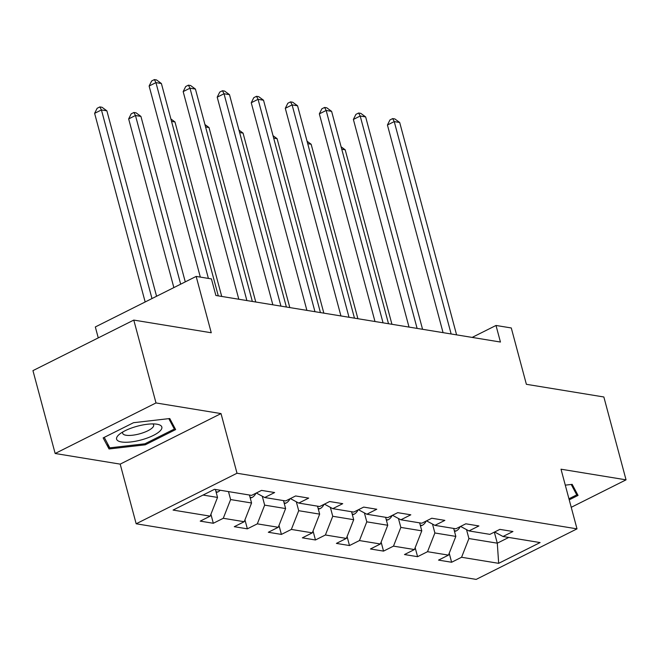 <?xml version="1.0" encoding="UTF-8"?>
<svg xmlns="http://www.w3.org/2000/svg" width="659" height="659" viewBox="0 0 659 659"><rect width="100%" height="100%" fill="white"/><g stroke="black" fill="none" stroke-linecap="round" stroke-linejoin="round"><path stroke-width="0.99" d="M136.166 523.781L476.169 579.401L577.004 528.864L237.009 473.244L136.166 523.781L120.185 464.125L221.02 413.588L155.994 402.946L55.15 453.491L120.185 464.125M55.15 453.491L32.95 370.63L133.785 320.085L211.259 332.762L196.16 276.418L95.324 326.955L98.257 337.894M571.229 507.315L626.05 479.843L603.85 396.982L526.376 384.304L511.277 327.96L496.005 325.464L472.165 337.408M155.994 402.946L133.785 320.085M494.629 531.994L502.998 536.5L512.949 531.516L499.851 529.375L489.901 534.358L468.953 530.932L478.904 525.948L465.806 523.806L455.863 528.79L434.915 525.363L444.858 520.379L431.769 518.238L421.818 523.221L400.87 519.794L410.812 514.811L397.723 512.669L387.772 517.653L366.824 514.226L376.775 509.242L363.677 507.101L353.735 512.084L332.779 508.657L342.729 503.674L329.632 501.532L319.689 506.516L298.741 503.089L308.684 498.105L295.594 495.963L285.644 500.947L264.696 497.52L274.638 492.537L261.549 490.395L251.598 495.379L214.504 489.316L173.078 510.074L210.18 516.145L200.229 521.129L213.318 523.271L210.913 514.267M502.998 536.5L540.1 542.571L498.674 563.33L461.572 557.267L451.629 562.251L449.216 553.255M213.318 523.271L223.269 518.287L244.217 521.714L234.274 526.698L247.364 528.839L257.315 523.856L278.263 527.282L268.312 532.266L281.409 534.408L291.352 529.424L312.308 532.851L302.357 537.835L315.455 539.976L325.398 534.993L346.346 538.419L336.403 543.403L349.492 545.545L359.443 540.561L380.391 543.988L370.449 548.972L383.538 551.113L393.489 546.13L414.437 549.557L404.486 554.54L417.584 556.682L427.526 551.698L448.482 555.125L438.532 560.109L451.629 562.251M196.16 276.418L211.44 278.914L215.88 295.487L500.445 342.037L496.005 325.464M453.697 528.436L455.83 536.401L434.882 532.974L432.493 524.062M460.592 526.426L468.953 530.932M448.482 555.125L455.83 536.401M427.526 551.698L434.882 532.974M419.651 522.867L421.785 530.833L400.837 527.406L398.448 518.493M426.546 520.857L434.915 525.363M414.437 549.557L421.785 530.833M393.489 546.13L400.837 527.406M385.606 517.299L387.739 525.264L366.791 521.837L364.402 512.924M392.5 515.289L400.87 519.794M380.391 543.988L387.739 525.264M359.443 540.561L366.791 521.837M351.568 511.73L353.702 519.696L332.746 516.269L330.357 507.356M358.455 509.72L366.824 514.226M346.346 538.419L353.702 519.696M325.398 534.993L332.746 516.269M317.523 506.161L319.656 514.127L298.708 510.7L296.319 501.787M324.417 504.151L332.779 508.657M312.308 532.851L319.656 514.127M291.352 529.424L298.708 510.7M283.477 500.593L285.611 508.559L264.663 505.132L262.274 496.219M290.372 498.583L298.741 503.089M278.263 527.282L285.611 508.559M257.315 523.856L264.663 505.132M249.431 495.024L251.565 502.99L230.617 499.563L228.484 491.598M256.326 493.014L264.696 497.52M244.217 521.714L251.565 502.99M223.269 518.287L230.617 499.563M215.394 489.456L217.528 497.421L203.046 495.057M210.18 516.145L217.528 497.421M221.02 413.588L237.009 473.244M626.05 479.843L561.015 469.2L577.004 528.864M494.332 532.143L497.29 543.181L508.748 537.447M466.531 529.63L468.92 538.543L497.29 543.181L498.674 563.33M461.572 557.267L468.92 538.543M247.364 528.839L244.95 519.836M281.409 534.408L278.996 525.404M315.455 539.976L313.041 530.973M349.492 545.545L347.087 536.541M383.538 551.113L381.124 542.118M417.584 556.682L415.17 547.687M109.032 448.968L145.268 444.809L175.64 429.586L169.767 418.531L133.522 422.699L103.15 437.914L109.032 448.968L107.631 443.771M569.228 499.835L578.05 495.411L572.177 484.357L565.29 485.148M144.988 443.762L145.268 444.809M208.401 278.419L155.936 82.614L161.389 83.512L218.294 295.883M200.32 277.093L149.123 86.032L155.936 82.614L154.371 79.599L156.554 79.953L161.389 83.512M149.123 86.032L151.652 80.966L154.371 79.599M216.201 492.495L217.956 491.952A9.547 7.537 -80.7 0 0 220.155 490.238M156.57 296.253L106.882 110.827L101.428 109.938L94.616 113.348L145.161 301.979M215.542 490.016L215.74 489.843A9.547 7.537 -80.7 0 0 216.012 489.563M94.616 113.348L97.145 108.282L99.871 106.915L101.428 109.938L151.974 298.56M99.871 106.915L102.046 107.277L106.882 110.827M142.649 439.537A23.419 7.134 165 0 0 157.023 424.223A23.419 7.134 165 0 0 135.795 426.637A23.419 7.134 165 0 0 119.361 434.314A23.419 7.134 165 0 0 120.597 441.794A23.419 7.134 165 0 0 142.649 439.537M122.903 431.909A16.03 4.885 165 0 0 122.681 433.317A16.03 4.885 165 0 0 140.515 433.581A16.03 4.885 165 0 0 153.654 425.014A16.03 4.885 165 0 0 152.756 423.91M168.803 418.638L174.338 429.05L144.914 443.795L109.798 447.832L104.237 437.37M173.301 425.179L174.338 429.05M571.213 484.464L576.749 494.876L568.948 498.789M575.702 491.004L576.749 494.876M246.886 300.562L189.981 88.182L195.435 89.08L252.339 301.451M238.805 299.235L183.169 91.601L189.981 88.182L188.416 85.168L190.599 85.53L195.435 89.08M183.169 91.601L185.69 86.535L188.416 85.168M280.932 306.13L224.019 93.751L229.48 94.649L286.385 307.02M272.842 304.804L217.206 97.17L224.019 93.751L222.462 90.736L224.645 91.099L229.48 94.649M217.206 97.17L219.735 92.103L222.462 90.736M250.247 498.064L251.993 497.52A9.547 7.537 -80.7 0 0 255.956 493.196M185.27 281.871L140.927 116.396L135.474 115.506L128.662 118.917L173.852 287.596M249.588 495.584L249.786 495.411A9.547 7.537 -80.7 0 0 250.058 495.131M128.662 118.917L131.182 113.85L133.909 112.483L135.474 115.506L180.673 284.177M133.909 112.483L136.092 112.846L140.927 116.396M284.293 503.633L286.039 503.089A9.547 7.537 -80.7 0 0 290.001 498.764M283.625 501.153L283.831 500.98A9.547 7.537 -80.7 0 0 284.095 500.7M221.721 296.443L174.973 121.964L171.546 121.404M170.895 118.966L174.973 121.964M314.969 311.699L258.064 99.32L263.526 100.217L320.431 312.588M306.888 310.373L251.252 102.738L258.064 99.32L256.508 96.305L258.69 96.667L263.526 100.217M251.252 102.738L253.781 97.672L256.508 96.305M349.015 317.267L292.11 104.888L297.563 105.786L354.468 318.157M340.934 315.941L285.298 108.307L292.11 104.888L290.545 101.873L292.728 102.236L297.563 105.786M285.298 108.307L287.826 103.241L290.545 101.873M383.06 322.836L326.156 110.457L331.609 111.355L388.513 323.726M374.979 321.51L319.343 113.875L326.156 110.457L324.59 107.442L326.773 107.804L331.609 111.355M319.343 113.875L321.864 108.809L324.59 107.442M318.338 509.201L320.085 508.657A9.547 7.537 -80.7 0 0 324.039 504.333M317.671 506.722L317.869 506.549A9.547 7.537 -80.7 0 0 318.14 506.269M255.766 302.011L209.018 127.533L205.592 126.973M204.933 124.535L209.018 127.533M352.376 514.77L354.122 514.226A9.547 7.537 -80.7 0 0 358.084 509.901M351.717 512.29L351.914 512.117A9.547 7.537 -80.7 0 0 352.186 511.837M289.812 307.58L243.056 133.102L239.629 132.541M238.978 130.103L243.056 133.102M386.421 520.338L388.167 519.794A9.547 7.537 -80.7 0 0 392.13 515.47M385.762 517.859L385.96 517.686A9.547 7.537 -80.7 0 0 386.232 517.406M323.849 313.149L277.101 138.67L273.674 138.11M273.024 135.672L277.101 138.67M417.098 328.404L360.193 116.025L365.654 116.923L422.559 329.294M409.017 327.078L353.381 119.444L360.193 116.025L358.636 113.01L360.819 113.373L365.654 116.923M353.381 119.444L355.909 114.378L358.636 113.01M420.467 525.907L422.213 525.363A9.547 7.537 -80.7 0 0 426.175 521.038M419.799 523.427L419.997 523.254A9.547 7.537 -80.7 0 0 420.269 522.974M357.895 318.717L311.147 144.239L307.72 143.678M307.069 141.24L311.147 144.239M451.143 333.973L394.239 121.594L399.692 122.492L456.596 334.863M443.062 332.647L387.426 125.012L394.239 121.594L392.682 118.579L394.856 118.941L399.692 122.492M387.426 125.012L389.955 119.946L392.682 118.579M454.512 531.475L456.259 530.932A9.547 7.537 -80.7 0 0 460.213 526.607M453.845 528.996L454.043 528.823A9.547 7.537 -80.7 0 0 454.315 528.543M391.94 324.286L345.192 149.807L341.766 149.247M341.107 146.809L345.192 149.807M215.995 491.721L217.758 492.009M250.041 497.29L251.804 497.578M284.087 502.858L285.849 503.146M318.124 508.427L319.895 508.715M352.17 513.995L353.932 514.284M386.215 519.564L387.978 519.852M420.261 525.132L422.024 525.421M454.298 530.701L456.069 530.989"/></g></svg>

